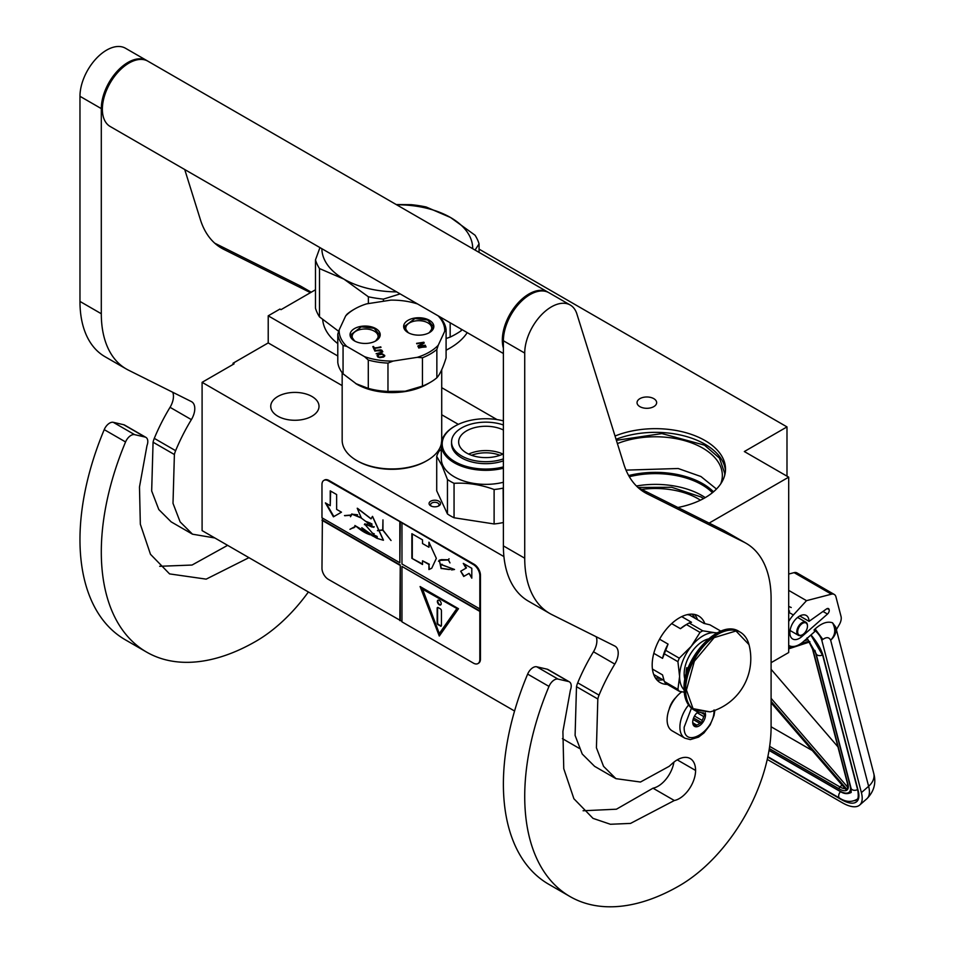 <?xml version="1.0" encoding="UTF-8"?>
<svg xmlns="http://www.w3.org/2000/svg" width="954" height="954" viewBox="0 0 954 954"><rect width="100%" height="100%" fill="white"/><g stroke="black" fill="none" stroke-linecap="round" stroke-linejoin="round"><path stroke-width="1.43" d="M709.132 523.09L788.696 477.155L788.696 652.524L771.094 662.684M479.063 249.125L786.99 426.903L744.335 451.54L788.696 477.155M315.476 289.766L281.013 309.668L279.951 309.048L268.217 315.822L337.788 355.985M441.714 387.67L496.998 419.581M639.907 406.654A9.802 5.664 0 0 0 650.592 407.871A9.802 5.664 0 0 0 656.65 402.648A9.802 5.664 0 0 0 653.776 398.641A9.802 5.664 0 0 0 643.091 397.413A9.802 5.664 0 0 0 637.045 402.648A9.802 5.664 0 0 0 639.907 406.654M615.044 436.026A70.143 40.497 180 0 1 704.97 440.521A70.143 40.497 180 0 1 725.517 469.153A70.143 40.497 180 0 1 677.912 507.492M786.99 426.903L786.99 476.165M233.026 364.464L233.026 363.236L268.217 342.915L342.164 385.607M268.217 315.822L268.217 342.915M441.714 414.763L458.337 424.351M725.445 471.002A70.143 40.497 0 0 0 704.97 444.206A70.143 40.497 180 0 0 616.069 439.305M579.209 748.33L562.395 738.623M514.564 711.016L202.093 530.603L202.093 382.327L234.088 363.856L233.026 363.236M202.093 382.327L503.927 556.587M429.264 504.368A5.736 3.303 180 0 1 433.319 500.325A5.736 3.303 180 0 1 440.343 502.663A5.736 3.303 180 0 1 438.852 505.858A5.736 3.303 180 0 1 430.755 505.858A5.736 3.303 180 0 1 429.264 504.368M311.946 416.194A24.136 13.928 180 0 1 285.64 419.211A24.136 13.928 180 0 1 270.745 406.344A24.136 13.928 180 0 1 277.817 396.494A24.136 13.928 180 0 1 304.111 393.465A24.136 13.928 180 0 1 319.018 406.344A24.136 13.928 180 0 1 311.946 416.194M720.759 483.809A66.971 38.661 0 0 0 722.345 475.426A66.971 38.661 0 0 0 702.728 448.094A66.971 38.661 180 0 0 617.405 443.586M700.439 500.182A60.329 34.833 0 0 0 698.042 498.703A60.329 34.833 180 0 0 641.696 489.414M438.244 506.169A4.221 2.433 180 0 0 439.031 504.749A4.221 2.433 180 0 0 438.876 504.117A4.221 2.433 0 0 0 434.249 502.329A4.221 2.433 0 0 0 430.576 504.749A4.221 2.433 0 0 0 430.719 505.381A4.221 2.433 180 0 0 431.363 506.169M713.497 491.811A66.971 38.661 0 0 0 702.728 483.678A66.971 38.661 180 0 0 628.674 475.569M637.952 487.446L671.723 487.279L701.023 496.986L703.599 498.56M712.423 492.705A65.766 37.969 0 0 0 701.882 484.739A65.766 37.969 180 0 0 629.342 476.726M616.379 440.331L661.909 433.581L704.446 445.136L719.483 458.135L724.766 473.458L724.682 475.378M626.015 470.119L678.187 468.509L700.94 476.523L716.478 489.032M714.868 710.36L714.021 715.488L710.134 724.933L703.969 732.934L698.555 737.12L690.35 739.6L684.912 738.205L672.105 730.824A24.136 13.928 -60 0 1 667.108 719.769A24.136 13.928 120 0 1 681.8 691.781M714.033 709.919C714.963 731.635 683.255 749.939 684.173 727.163L691.447 708.166M705.185 712.733A9.051 5.223 -60 0 1 705.507 714.844A9.051 5.223 -60 0 1 699.103 725.934A9.051 5.223 -60 0 1 692.711 722.238A9.051 5.223 -60 0 1 698.018 711.887M703.432 712.781A7.847 4.531 120 0 1 703.635 713.389L705.018 714.844L703.635 716.502A7.847 4.531 -60 0 1 702.108 720.425L701.941 722.786L699.783 723.323A7.847 4.531 -60 0 1 696.73 725.088L695.788 726.34L694.393 724.873A7.847 4.531 -60 0 1 694.333 724.837A7.847 4.531 -60 0 1 692.878 722.715L692.711 721.951M703.635 713.389L702.514 712.733M705.018 714.844L701.142 712.602M703.635 716.502L697.076 712.71M702.108 720.425L694.524 716.037M699.783 723.323L693.093 719.471M696.73 725.088L692.926 722.882M701.941 722.786L693.594 717.957M767.254 759.42L842.263 802.719A36.204 14.942 -131.3 0 0 859.697 805.045A36.204 14.942 -131.3 0 0 861.402 792.631L868.617 786.287L830.648 640.194C829.133 637.141 826.534 636.878 822.837 639.418L815.133 628.936L814.096 629.843L814.597 631.751L803.244 641.732A21.119 12.187 120 0 1 788.91 645.512L788.696 645.381A21.119 12.187 120 0 0 788.91 645.512M822.837 639.418L821.811 640.325L861.402 792.631M821.811 640.325A10.554 4.365 -131.3 0 0 814.096 629.843M835.776 627.327L836.372 629.628L839.341 624.548A9.051 5.223 120 0 0 841.034 616.439L835.942 596.846A9.051 5.223 120 0 0 834.273 594.449A9.051 5.223 120 0 0 831.447 594.187L794.122 572.638L788.696 574.046M794.122 572.638A9.051 5.223 -60 0 1 796.948 572.901L834.273 594.449M829.169 609.785A3.315 1.92 -60 0 1 827.488 614.054L801.897 636.545A13.571 7.835 -60 0 1 792.679 638.977A13.571 7.835 -60 0 1 792.679 623.308A13.571 7.835 -60 0 1 806.261 615.461A13.571 7.835 -60 0 1 809.064 621.34L826.546 608.938A3.315 1.92 -60 0 1 828.477 608.604A3.315 1.92 -60 0 1 829.086 609.475L827.13 608.604M831.447 594.187L806.512 600.662L793.406 614.972A21.119 12.187 120 0 0 788.696 621.495M815.133 628.936C821.573 623.117 827.38 621.066 832.532 622.795L835.716 627.1A19.605 19.605 0 0 1 835.764 627.255A19.605 13.809 -14.6 0 0 835.74 627.172M806.512 600.662L788.696 590.383M809.064 621.34L799.774 615.974M873.733 773.348C876.356 782.924 874.091 791.379 866.924 798.701A36.204 14.942 -131.3 0 0 868.617 786.287A19.605 13.809 -14.6 0 0 873.733 773.348L835.764 627.255A19.605 13.809 -14.6 0 1 830.648 640.194C835.37 635.209 836.002 629.413 832.532 622.795M806.989 637.928L807.597 639.764L806.607 638.775M846.138 788.505L846.174 789.852L771.094 702.752M847.951 784.26L812.927 649.567A1.503 1.061 -14.6 0 1 812.51 649.042L847.522 783.735A1.503 1.061 -14.6 0 0 847.951 784.26A16.588 6.845 -131.3 0 1 847.331 789.793L847.736 787.253M809.922 641.792L808.718 641.255L809.922 641.792M771.094 726.769L812.295 750.548M837.934 746.851L771.094 669.314M807.466 626.17A6.94 4.007 -60 0 0 804.007 622.759A6.94 4.007 -60 0 0 798.51 628.149A6.94 4.007 120 0 0 798.224 634.16A6.94 4.007 120 0 0 802.564 634.672A6.94 4.007 120 0 0 806.619 629.867A6.94 4.007 -60 0 0 807.466 626.17L807.466 625.681A7.537 4.353 -60 0 1 807.466 625.931M807.466 625.681A7.537 4.353 -60 0 0 805.903 622.235A7.537 4.353 -60 0 0 797.735 627.827A7.537 4.353 120 0 0 798.367 635.292A7.537 4.353 120 0 0 802.135 634.923A7.537 4.353 120 0 0 802.35 634.792M446.09 338.515L450.169 337.096A82.962 47.891 0 0 0 455.929 334.067A82.962 47.891 0 0 0 461.176 330.74L461.974 329.595M461.176 329.13L461.176 330.74M446.09 350.225A73.16 42.238 0 0 0 449 348.639L450.061 348.031A74.662 43.109 0 0 1 446.09 350.154M322.69 319.554A74.662 43.109 0 0 0 337.788 343.595M467.221 332.624A74.662 43.109 180 0 1 450.061 348.031L449 348.639M368.375 303.587L368.375 296.789L343.989 279.152L319.507 268.563L319.507 316.883L338.682 331.324M319.96 247.599L315.476 259.893L315.476 308.202A82.962 47.891 0 0 0 319.507 316.883M396.637 204.788A75.414 43.538 180 0 1 450.55 217.512L426.164 206.994A82.962 47.891 180 0 0 411.138 204.669L396.208 204.55M450.55 217.512L475.032 235.209A82.962 47.891 180 0 1 479.063 243.878L479.063 252.381M315.476 259.893A82.962 47.891 0 0 0 319.507 268.563M368.375 296.789A82.962 47.891 0 0 0 383.413 299.115L383.413 301.261M400.131 293.892L383.413 299.115M343.989 279.152A75.414 43.538 0 0 0 396.637 291.876M450.646 217.572A75.414 43.538 180 0 1 472.683 248.696M321.856 248.696A75.414 43.538 0 0 0 343.893 279.093M475.068 250.067L479.063 243.878M450.169 322.786L450.169 337.096M503.39 420.881A43.586 25.162 -0 0 0 454.975 426.104A43.586 25.162 -0 0 0 443.693 450.419A43.586 25.162 180 0 0 503.39 466.923M454.653 426.295A44.492 25.686 -0 0 0 454.331 426.474A44.492 25.686 -0 0 0 441.297 444.647A44.492 25.686 -0 0 0 442.811 451.29A44.492 25.686 180 0 0 503.39 468.235M503.39 482.271A44.492 25.686 180 0 1 442.811 465.325A44.492 25.686 -0 0 1 441.297 458.683L441.297 444.647M447.45 513.956L436.717 490.821L436.717 456.37L442.084 465.802L447.45 479.492L447.45 513.956A49.775 28.739 180 0 0 454.056 517.76L454.056 483.308C467.412 482.557 480.756 484.62 494.112 489.509L494.112 523.961L454.056 517.76M503.39 522.41L503.128 488.114A49.775 28.739 180 0 1 494.112 489.509M503.128 522.565A49.775 28.739 180 0 1 494.112 523.961M441.297 449.346L439.138 451.159A49.775 28.739 -0 0 0 436.717 456.37M454.056 483.308A49.775 28.739 180 0 1 447.45 479.492M500.003 455.285A25.543 14.751 -0 0 0 479.182 453.305A25.543 14.751 180 0 0 471.586 455.285M502.937 454.092A27.153 15.669 -0 0 0 478.765 451.099A27.153 15.669 180 0 0 468.652 454.092M503.39 453.865A27.153 15.669 -0 0 1 492.824 457.073A27.153 15.669 180 0 1 458.647 441.929A27.153 15.669 180 0 1 478.765 426.796A27.153 15.669 -0 0 1 503.39 429.992M503.39 458.886A34.237 19.772 -0 0 1 494.661 461.032A34.237 19.772 180 0 1 451.552 441.929L451.552 443.908A34.237 19.772 180 0 0 494.661 463A34.237 19.772 -0 0 0 503.39 460.865M503.39 424.971A34.237 19.772 -0 0 0 476.928 422.837A34.237 19.772 180 0 0 451.552 441.929M441.32 443.801A49.775 28.739 180 0 1 427.13 460.532A49.775 28.739 180 0 1 404.818 467.973A49.775 28.739 180 0 1 356.736 460.532A49.775 28.739 180 0 1 343.857 447.653A49.775 28.739 180 0 1 342.164 440.211L342.164 372.692M438.101 315.81A52.792 30.48 180 0 1 444.719 331.276L438.232 345.253A52.792 30.48 180 0 1 417.315 357.333L393.108 361.077L387.968 363.092L387.968 391.426L405.212 391.223L422.455 386.096A54.295 31.351 -0 0 0 430.337 382.327L427.13 384.176A49.775 28.739 -0 0 1 404.818 391.605A49.775 28.739 180 0 1 356.736 384.176L343.058 373.813L343.058 345.479L346.815 346.421A52.792 30.48 180 0 1 340.948 338.491A52.792 30.48 180 0 1 339.159 329.929L345.646 315.953A52.792 30.48 180 0 1 354.614 309.048A52.792 30.48 180 0 1 366.563 303.873L390.77 300.128A52.792 30.48 180 0 1 417.542 303.944M343.058 345.479A54.295 31.351 180 0 1 339.493 339.946A54.295 31.351 180 0 1 337.788 334.127L339.159 329.929M378.702 356.76L378.058 355.735L378.619 354.805L382.184 354.256L383.484 354.9L383.246 356.534L378.702 357.261L378.046 355.365M380.336 357.07L379.68 357.571M382.661 356.713L380.336 357.571M383.246 356.534L382.661 357.213M383.627 356.283L383.246 357.023M383.818 355.973L383.627 356.772M384.748 356.021L382.089 354.196L378.225 354.793L377.116 355.806M384.736 355.46L382.089 353.707L378.225 354.304L377.08 355.425L377.808 356.999L379.764 357.631L383.639 357.034L384.736 355.949M369.031 343.154A15.085 8.705 -0 0 0 375.793 340.9A15.085 8.705 -0 0 0 378.189 330.394A15.085 8.705 -0 0 0 361.232 326.34A15.085 8.705 -0 0 0 354.459 340.9A15.085 8.705 -0 0 0 369.031 343.154M422.646 334.866A15.085 8.705 -0 0 0 429.407 332.612A15.085 8.705 -0 0 0 431.804 322.094A15.085 8.705 -0 0 0 414.847 318.04A15.085 8.705 -0 0 0 408.085 332.612A15.085 8.705 -0 0 0 422.646 334.866M380.3 349.844L374.683 350.619L381.695 351.048L381.29 352.324L376.15 353.779L380.956 353.04L382.828 351.716L381.791 350.178L374.898 351.084M373.586 346.469L372.811 346.588L374.362 349.927L375.137 349.808L374.481 348.401L380.992 347.399L374.242 347.876L373.586 346.469L373.026 347.053M426.08 346.958L418.544 347.554L426.08 346.958M425.508 345.73L418.901 346.183L424.244 343.011L423.874 342.224L416.6 343.357L423.039 342.915L417.852 346.063L418.222 346.851L425.508 345.73M346.815 346.421L364.535 356.653A52.792 30.48 180 0 0 393.108 361.077M355.27 341.341A12.974 7.489 -0 0 1 352.157 336.476A12.974 7.489 -0 0 1 361.769 329.237A12.974 7.489 180 0 1 378.106 336.476A12.974 7.489 180 0 1 374.994 341.341M408.884 333.041A12.974 7.489 -0 0 1 405.772 328.176A12.974 7.489 -0 0 1 415.384 320.938A12.974 7.489 180 0 1 431.721 328.176A12.974 7.489 180 0 1 428.608 333.041M381.004 349.927L380.3 350.345M381.791 350.178L381.004 350.416M380.706 352.515L376.114 353.707M381.29 352.324L380.706 353.004M381.672 352.074L381.29 352.813M381.862 351.764L381.672 352.575M374.242 347.876L373.586 346.97M380.753 346.862L374.242 348.365M374.481 348.401L374.922 349.832M425.83 346.433L418.758 348.019M425.257 345.205L418.901 346.183M423.039 342.915L418.031 346.457M423.874 342.224L416.803 343.81M345.646 315.953L347.017 314.212A54.295 31.351 180 0 1 353.54 309.668L354.614 309.048M343.058 373.813A54.295 31.351 180 0 1 337.788 362.448L337.788 334.127M355.675 383.556L368.292 388.385L368.292 360.052L364.535 356.653M387.968 363.092A54.295 31.351 180 0 1 368.292 360.052M422.455 386.096L422.455 357.762L417.315 357.333M438.232 345.253L436.86 349.45A54.295 31.351 180 0 1 422.455 357.762M430.337 382.327A54.295 31.351 -0 0 0 436.86 377.772L436.86 349.45M436.86 377.772C439.937 374.397 443.014 367.767 446.09 357.869L446.09 329.547L444.719 331.276M438.53 316.06L440.82 318.183A54.295 31.351 180 0 1 446.09 329.547M387.968 391.426A54.295 31.351 180 0 1 368.292 388.385M441.714 369.758L441.714 440.211A49.775 28.739 180 0 1 441.678 441.297M427.13 460.532L426.068 461.14A48.272 27.869 180 0 1 404.424 468.354A48.272 27.869 180 0 1 357.81 461.14L356.736 460.532M354.614 340.983L350.404 335.045L361.316 326.828L374.087 328.295L379.847 335.045L375.649 340.995M408.229 332.696L404.031 326.745L414.93 318.541L427.702 320.007L433.462 326.745L429.264 332.696M503.39 353.505L110.175 126.488A37.707 21.775 -60 0 1 102.364 109.221A37.707 21.775 120 0 1 118.833 71.276A37.707 21.775 120 0 1 147.882 61.175L547.846 292.091A37.707 21.775 120 0 0 518.785 302.191A37.707 21.775 120 0 0 502.329 340.137A37.707 21.775 -60 0 0 503.39 348.15M674.323 800.513L630.546 823.409L610.405 824.268L593.006 818.365L573.903 798.748L563.754 768.674L562.908 731.432L570.397 690.1A9.051 5.223 120 0 0 569.359 681.848A9.051 5.223 120 0 0 568.501 681.514L558.042 679.093A9.051 5.223 120 0 0 548.979 686.415A218.704 126.274 120 0 0 570.027 896.557A218.704 126.274 120 0 0 679.379 885.729A129.72 74.889 120 0 0 771.094 726.853L771.094 598.54A120.669 69.666 120 0 0 746.111 543.303A120.669 69.666 120 0 0 743.965 542.146L647.217 493.838A120.669 69.666 -60 0 1 645.071 492.681A120.669 69.666 -60 0 1 623.809 464.097L576.884 313.949A37.707 21.775 120 0 0 570.242 305.018A37.707 21.775 120 0 0 541.18 315.118A37.707 21.775 120 0 0 524.724 353.075L524.724 558.209A120.669 69.666 120 0 0 549.719 613.446A120.669 69.666 120 0 0 551.853 614.603L614.817 646.049A15.085 8.705 -60 0 1 615.091 646.192A15.085 8.705 -60 0 1 614.805 664.091A134.24 77.501 120 0 0 599.04 695.144A15.085 8.705 120 0 0 597.824 698.984L596.429 747.781L603.56 766.36L615.926 778.655L640.468 782.03L669.171 766.324L672.26 763.534A25.949 14.978 120 0 1 690.219 758.573A25.949 14.978 120 0 1 695.585 770.45A22.932 13.237 120 0 1 679.379 798.534A22.932 13.237 120 0 1 674.323 800.513L653.001 788.195A22.932 13.237 120 0 0 658.045 786.215A22.932 13.237 120 0 0 673.918 762.127M568.501 681.514L547.167 669.195L536.72 666.786A9.051 5.223 -60 0 0 527.645 674.096A218.704 126.274 120 0 0 548.693 884.239L570.027 896.557M547.167 669.195A9.051 5.223 -60 0 1 548.025 669.529L569.359 681.848M583.097 810.757L616.427 809.207L653.001 788.195M596.155 636.723A15.085 8.705 120 0 1 593.471 651.773A134.24 77.501 120 0 0 577.707 682.825A15.085 8.705 -60 0 0 576.49 686.677L575.095 735.427L582.226 754.018L594.604 766.336L615.926 778.655M549.719 613.446L528.385 601.139A120.669 69.666 -60 0 1 503.39 545.891L503.39 340.757L524.724 353.075M570.242 305.018L548.908 292.711A37.707 21.775 120 0 0 519.858 302.812A37.707 21.775 120 0 0 503.39 340.757M743.965 542.146L722.631 529.84L638.166 487.649M722.631 529.84A120.669 69.666 -60 0 1 724.778 530.984L746.111 543.303M676.028 697.314A15.169 8.765 120 0 0 669.183 709.156M704.875 623.606A38.458 22.204 120 0 0 698.602 615.95A38.458 22.204 120 0 0 679.379 617.858A38.458 22.204 120 0 0 654.253 651.749A38.458 22.204 120 0 0 660.144 682.575A38.458 22.204 120 0 0 667.323 684.376M695.204 618.371L692.258 614.173M655.422 677.972L660.538 678.425M248.946 557.661L206.183 579.138L169.573 573.903L150.482 554.286L140.333 524.211L139.487 486.969L146.976 445.637A9.051 5.223 120 0 0 145.926 437.385A9.051 5.223 120 0 0 145.08 437.051L123.746 424.733L113.287 422.324A9.051 5.223 -60 0 0 104.224 429.634A218.704 126.274 120 0 0 125.272 639.776L146.594 652.095A218.704 126.274 120 0 0 255.946 641.267A129.72 74.889 120 0 0 308.392 591.981M123.746 424.733A9.051 5.223 -60 0 1 124.604 425.067L145.926 437.385M159.676 566.294L192.04 565.042L227.612 545.342M172.722 392.261A15.085 8.705 120 0 1 170.05 407.31A134.24 77.501 120 0 0 154.286 438.363A15.085 8.705 -60 0 0 153.069 442.215L151.674 490.964L158.805 509.555L171.171 521.874L192.505 534.192L214.841 537.973M126.298 368.983L104.964 356.677A120.669 69.666 -60 0 1 79.969 301.428L79.969 96.294L101.303 108.613L101.303 313.747A120.669 69.666 120 0 0 126.298 368.983A120.669 69.666 120 0 0 128.432 370.14L191.396 401.586A15.085 8.705 -60 0 1 191.659 401.729A15.085 8.705 -60 0 1 191.372 419.629A134.24 77.501 120 0 0 175.619 450.682A15.085 8.705 120 0 0 174.391 454.533L173.008 503.33L180.139 521.898L192.505 534.192M147.345 60.877A37.707 21.775 120 0 0 146.821 60.555L125.487 48.249A37.707 21.775 120 0 0 96.426 58.349A37.707 21.775 120 0 0 79.969 96.294M311.147 292.27L299.21 285.377L214.745 243.187M299.21 285.377A120.669 69.666 -60 0 1 301.357 286.522L311.219 292.222M145.08 437.051L134.621 434.642A9.051 5.223 120 0 0 125.558 441.952A218.704 126.274 120 0 0 146.594 652.095M146.821 60.555A37.707 21.775 120 0 0 117.759 70.668A37.707 21.775 120 0 0 101.303 108.613M310.467 292.663L223.796 249.376A120.669 69.666 -60 0 1 221.65 248.219A120.669 69.666 -60 0 1 200.388 219.635L184.73 169.526M717.205 632.86L714.784 632.693A33.187 19.163 120 0 0 703.05 635.841A33.187 19.163 120 0 0 691.316 646.24L679.284 658.188A37.254 21.513 120 0 0 677.924 661.694L679.594 676.458L677.924 689.348A37.254 21.513 120 0 0 679.284 691.28L684.221 692.21M700.033 632.383A37.254 21.513 -60 0 1 701.393 631.56A37.254 21.513 -60 0 1 702.752 630.809L689.158 622.962A37.254 21.513 120 0 0 687.798 623.713A37.254 21.513 120 0 0 686.439 624.536L700.033 632.383L691.316 646.24A33.187 19.163 120 0 0 679.594 676.458M687.369 614.638L689.408 615.02L703.921 623.403L709.907 624.822L720.914 631.166M652.429 669.064L662.529 674.895L664.342 681.502A37.254 21.513 -60 0 0 665.701 683.446L679.284 691.28M653.717 674.49L663.996 680.417M664.342 681.502L677.924 689.348M659.56 639.192L668.062 644.105L665.701 650.342A37.254 21.513 120 0 0 664.342 653.848L677.924 661.694M664.342 653.848L662.529 658.367L653.8 653.335M665.701 650.342L679.284 658.188M686.439 624.536L680.452 628.686L671.664 623.606M681.716 616.63L691.519 622.294L689.158 622.962M716.848 633.051A33.187 19.163 120 0 0 714.784 632.693L702.752 630.809M679.594 676.505A33.187 19.163 120 0 0 684.078 689.825M708.321 638.965A26.7 15.419 120 0 0 684.173 673.834A26.7 15.419 -60 0 0 684.924 679.486M668.062 644.105A34.69 20.034 120 0 0 662.529 658.367M687.798 623.713L685.986 624.751A34.69 20.034 120 0 0 680.452 628.686M748.973 644.582A55.201 55.201 0 0 1 710.122 711.887L693.045 708.643L686.427 690.052L694.345 661.253L714.141 637.642L735.975 630.988L748.985 644.618C747.471 638.87 744.549 634.72 740.232 632.156A45.255 26.128 -60 0 1 745.026 636.461M688.049 668.42L686.737 667.669A24.887 14.37 120 0 0 686.093 673.464A24.887 14.37 120 0 0 686.117 674.347M686.737 667.669L686.737 672.224M687.977 668.611A3.017 1.741 -120 0 0 687.357 668.742A3.017 1.741 -120 0 0 686.737 670.125A3.017 1.741 -120 0 0 686.987 671.437M687.584 668.647A3.017 1.741 -120 0 0 687.25 670.638M478.252 663.364A9.051 5.223 -120 0 0 478.586 663.197A9.051 5.223 -120 0 0 480.458 659.059L480.458 575.31A9.051 5.223 -120 0 0 474.066 564.231L329.011 480.482A9.051 5.223 -120 0 0 324.491 480.029A9.051 5.223 -120 0 0 324.181 480.232M479.826 611.395L401.968 566.438L401.968 621.865L473.422 663.125A9.051 5.223 -120 0 0 477.954 663.567A9.051 5.223 -120 0 0 479.826 659.429L479.826 575.679A9.051 5.223 -120 0 0 473.422 564.601L400.263 521.862L399.833 562.753L321.975 517.795L321.975 484.549A9.051 5.223 -120 0 1 323.847 480.399L324.491 480.029M322.392 518.046L321.975 568.286A9.051 5.223 -120 0 0 328.367 579.376L401.968 621.376M400.263 521.862L328.367 480.852A9.051 5.223 -120 0 0 323.847 480.399M471.801 578.16L471.801 568.31L463.274 563.385L466.029 568.155L460.699 571.231L463.716 576.466L469.046 573.378L471.801 578.16M431.768 568.155L436.336 558.364L428.93 542.194L428.93 547.25L422.527 543.553L422.527 539.857L411.866 533.703L411.866 558.328L422.527 564.494L422.527 560.797L428.93 564.494L428.93 569.538L431.172 568.524M431.351 568.417L428.93 569.538M454.521 569.49L440.617 564.291L441.058 568.417L439.389 560.344L448.308 559.974L449.99 562.908L448.475 559.974L449.024 558.758L448.273 559.795L441.392 559.64L439.269 560.189L441.153 568.584L440.712 564.458L454.521 569.49L451.612 569.943M441.273 568.441L449.012 569.526L441.273 568.441M401.968 523.341L401.968 563.981L479.826 608.926M401.968 566.438L480.244 611.144M439.293 636.032L458.492 608.712L420.094 586.543L439.293 636.032M322.392 520.013L400.263 564.971L400.263 620.386M399.833 620.637L400.263 564.971M321.975 520.264L399.833 565.209M325.409 502.901L333.435 516.818L341.472 512.179L336.643 509.4L336.643 494.554L330.227 490.845L330.227 505.692L325.409 502.901M370.235 534.789C365.668 533.405 360.958 530.567 356.128 526.274L376.973 538.342L383.341 540.25L372.43 516.424L371.023 518.869L357.225 508.255L361.387 518.141L373.741 527.335L364.726 524.223L376.973 538.342M376.961 536.315L375.017 535.492L374.862 537.007L361.793 527.705L368.697 533.703L354.888 525.511M371.595 523.794L371.81 526.978L364.822 523.818L364.392 524.64M372.048 533.083L374.266 533.799M361.339 517.76L351.859 513.956L350.762 515.077L344.489 515.565L350.643 515.303L350.488 516.722L352.014 514.218L361.375 518.046M366.408 521.576L370.534 523.209M383.46 540.179L372.537 516.376M371.13 518.785L357.488 508.303M353.695 527.884L355.627 526.238L349.951 529.315L355.89 526.405M353.54 527.622L349.951 529.315M377.462 530.472L382.84 530.197L391.045 540.513L382.959 530.054L382.959 519.882L382.733 529.923L377.462 530.472M399.833 522.112L399.833 562.753M469.046 573.378L471.801 577.17M460.699 571.231L464.133 576.216M466.029 568.155L461.116 570.993M464.121 563.874L466.458 567.916M411.866 558.328L422.527 563.993M412.283 533.942L412.283 558.09M428.93 547.25L429.348 542.802M428.93 564.494L429.348 569.288M422.527 560.797L429.348 564.243M439.389 560.129L438.53 561.274M440.831 564.41L442.131 564.291M449.239 569.359L450.205 569.443M448.273 559.795L449.119 558.817M441.463 559.819L448.511 559.855M439.496 560.284L441.666 559.7M441.487 568.31L448.809 569.347M420.774 586.937L439.627 635.543M326.256 503.402L333.864 516.567M330.227 505.692L330.656 491.095M370.402 534.693L368.697 533.703M372.048 535.671L377.438 538.104M373.861 527.264L364.953 524.092L367.719 524.283M371.404 526.787L373.932 527.204M351.907 513.932L350.523 516.472M352.014 514.218L357.571 514.766M374.218 526.691L372.012 527.049L371.869 523.961M377.295 536.792L375.101 537.09L375.172 535.754L377.164 536.708M375.101 535.456L374.934 536.613M371.762 523.686L371.988 526.87M344.835 515.744L350.822 515.208M377.534 530.746L382.959 529.983M422.372 588.594L457.073 608.628L439.293 633.563L422.372 588.594M375.256 535.719L376.985 536.339M421.942 588.845L457.073 608.628M456.644 608.879L439.293 633.563M441.213 603.691A2.719 1.562 -120 0 0 440.032 600.96A2.719 1.562 -120 0 0 437.934 600.233A2.719 1.562 -120 0 0 437.373 601.473A2.719 1.562 -120 0 0 438.554 604.204A2.719 1.562 -120 0 0 440.653 604.931A2.719 1.562 -120 0 0 441.213 603.691M440.354 626.074A1.503 0.871 -120 0 0 441.118 626.158A1.503 0.871 -120 0 0 441.428 625.466L441.428 610.679A1.503 0.871 -120 0 0 440.354 608.843L438.232 607.603A1.503 0.871 -120 0 0 437.469 607.531A1.503 0.871 -120 0 0 437.159 608.223L437.159 622.998A1.503 0.871 -120 0 0 438.232 624.846L440.784 625.836A1.503 0.871 -120 0 0 441.297 625.979M438.16 600.138A2.719 1.562 -120 0 0 437.803 601.223A2.719 1.562 -120 0 0 438.852 603.81A2.719 1.562 -120 0 0 440.843 604.776M437.719 607.459A1.503 0.871 -120 0 0 437.588 607.972L437.588 622.759A1.503 0.871 -120 0 0 438.649 624.596L440.784 625.836M636.425 485.991A65.766 37.969 180 0 1 701.882 495.508A65.766 37.969 180 0 1 705.268 497.618M684.912 738.205A24.136 13.928 -60 0 1 679.904 727.163A24.136 13.928 -60 0 1 688.561 705.018M810.972 634.935A31.673 13.082 48.7 0 1 823.183 656.09L858.195 790.783A31.673 13.082 48.7 0 1 841.452 799.619L767.767 757.071M823.183 656.09A1.503 1.061 165.4 0 1 822.753 655.565L810.864 635.03M858.195 790.783A1.503 1.061 165.4 0 1 857.777 790.258L822.753 655.565M857.777 790.258C858.648 796.03 858.314 799.142 856.752 799.607A30.17 12.45 48.7 0 1 854.963 800.644M793.406 614.972L788.696 612.253M801.897 636.545L800.263 635.602M822.992 611.466L827.488 614.054M827.404 608.509L829.086 609.475M850.36 785.619A1.503 1.061 165.4 0 1 850.074 785.5A19.605 8.097 48.7 0 1 839.711 790.961L769.067 750.178M840.498 791.391A1.503 0.871 -60 0 1 839.997 791.367A1.503 0.871 -60 0 1 839.711 790.961M814.954 650.389A19.605 8.097 48.7 0 1 815.062 650.795L850.074 785.5M806.702 638.679A16.588 6.845 -131.3 0 1 807.597 639.764L804.21 640.873M789.363 645.751L788.696 645.965M771.094 702.549L846.723 790.282A16.588 6.845 -131.3 0 1 839.174 788.886L769.329 748.568M847.331 789.793L771.094 701.357M788.696 647.826L792.75 646.502M800.096 644.081L808.718 641.255A16.588 6.845 -131.3 0 1 812.927 649.567M769.663 746.374L839.937 786.943A1.503 0.871 120 0 0 839.174 788.886M842.06 785.082L839.937 786.943A15.085 6.225 -131.3 0 0 845.125 788.636M847.665 787.181L771.094 698.352M807.167 638.274L816.016 653.478A4.508 3.172 -14.6 0 0 822.563 654.873M816.016 653.478L851.028 788.171A4.508 3.172 -14.6 0 0 857.586 789.566M840.486 791.641A4.508 2.6 120 0 0 839.58 798.093L767.851 756.677M558.042 679.093L536.72 666.786M695.585 770.45L677.245 759.861M576.49 686.677L597.824 698.984M577.707 682.825L599.04 695.144M593.471 651.773L614.805 664.091M524.724 558.209L503.39 545.891M643.008 491.405L647.217 493.838M548.979 686.415L527.645 674.096M656.781 679.785A38.458 22.204 120 0 0 662.899 679.785M697.577 619.73A38.458 22.204 120 0 0 694.512 614.436M134.621 434.642L113.287 422.324M153.069 442.215L174.391 454.533M154.286 438.363L175.619 450.682M170.05 407.31L191.372 419.629M101.303 313.747L79.969 301.428M219.587 246.943L223.796 249.376M125.558 441.952L104.224 429.634M701.107 712.519A45.255 26.128 -60 0 1 694.989 710.527A45.255 26.128 -60 0 1 685.616 689.814A45.255 26.128 -60 0 1 705.364 644.272A45.255 26.128 -60 0 1 740.232 632.156L739.111 631.5A45.255 26.128 -60 0 0 704.243 643.628A45.255 26.128 -60 0 0 684.495 689.17A45.255 26.128 -60 0 0 693.868 709.883C687.405 705.853 684.137 698.745 684.054 688.549C682.742 657.902 719.71 618.347 739.111 631.5M474.066 564.231L473.422 564.601M480.458 575.31L479.826 575.679M480.458 659.059L479.826 659.429M329.011 480.482L328.367 480.852M789.638 611.109L788.696 610.691M791.224 607.519L788.696 606.41M866.924 798.701L859.697 805.045M769.031 750.393L839.997 791.367C843.896 793.943 847.629 794.3 851.183 792.452L851.159 792.464M847.498 787.563L847.522 783.735M809.159 642.125L788.696 648.851M812.51 649.042L808.92 641.768M857.157 799.225C851.6 802.445 845.745 802.064 839.58 798.093M851.028 788.171L851.195 792.464M798.367 635.292L790.055 630.499M805.903 622.235L797.592 617.429M454.975 426.104L454.331 426.474M710.158 711.875L693.868 709.883M477.954 663.567L478.586 663.197"/></g></svg>
